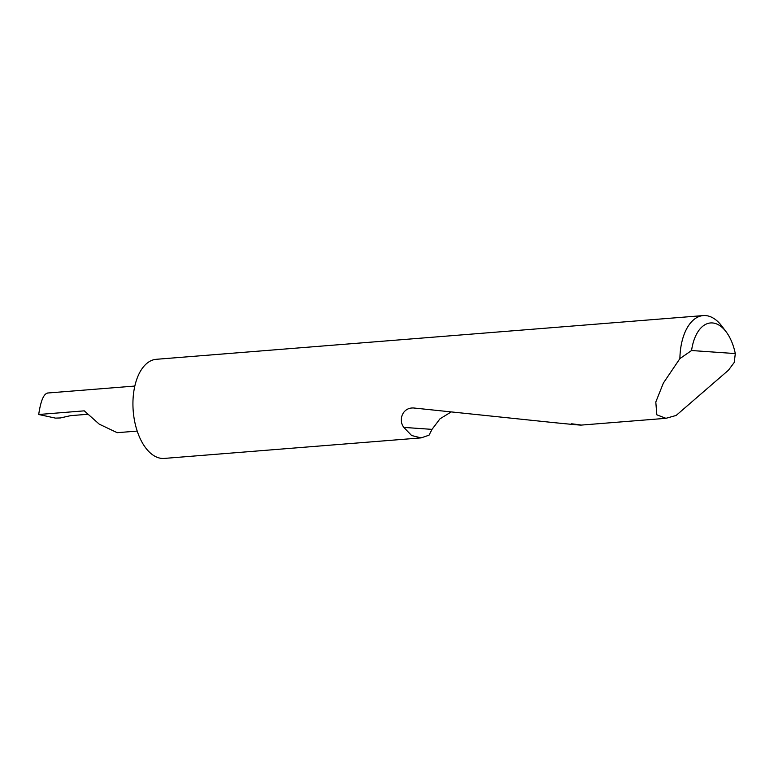<?xml version="1.0" encoding="UTF-8"?>
<svg xmlns="http://www.w3.org/2000/svg" width="774" height="774" viewBox="0 0 774 774"><rect width="100%" height="100%" fill="white"/><g stroke="black" fill="none" stroke-linecap="round" stroke-linejoin="round"><path stroke-width="1.16" d="M137.201 431.089L117.203 432.685L99.275 424.171L84.269 410.849L38.7 414.496L55.447 418.115L60.42 417.95L70.54 415.657L87.636 414.293M691.569 350.525L735.3 353.573L734.255 362.406L728.498 370.166L676.147 415.445L665.94 418.318L656.826 414.816L655.801 402.016L663.376 383.062L679.891 358.614A49.72 27.148 -94.6 0 1 703.266 315.579A49.72 27.148 -94.6 0 1 721.871 326.144L726.176 331.853A41.767 22.804 85.4 0 0 691.569 350.525L679.891 358.614M451.155 411.962L439.99 418.821L431.998 429.367L429.048 435.191L421.095 437.891L164.243 458.421A49.72 27.148 -94.6 0 1 132.983 406.96A49.72 27.148 -94.6 0 1 156.319 359.3L703.266 315.579M421.095 437.891L411.613 435.51L403.834 427.403C397.875 419.972 402.761 406.456 414.767 408.101L553.42 422.575C582.841 425.497 588.908 425.903 571.628 423.794M414.187 408.053L414.767 408.101M47.669 393.095C43.721 393.724 40.732 400.864 38.7 414.496M735.3 353.573A41.767 22.804 85.4 0 0 726.176 331.853M431.998 429.367L403.834 427.403M665.94 418.318L580.993 425.11M47.146 393.057L134.84 386.052"/></g></svg>
